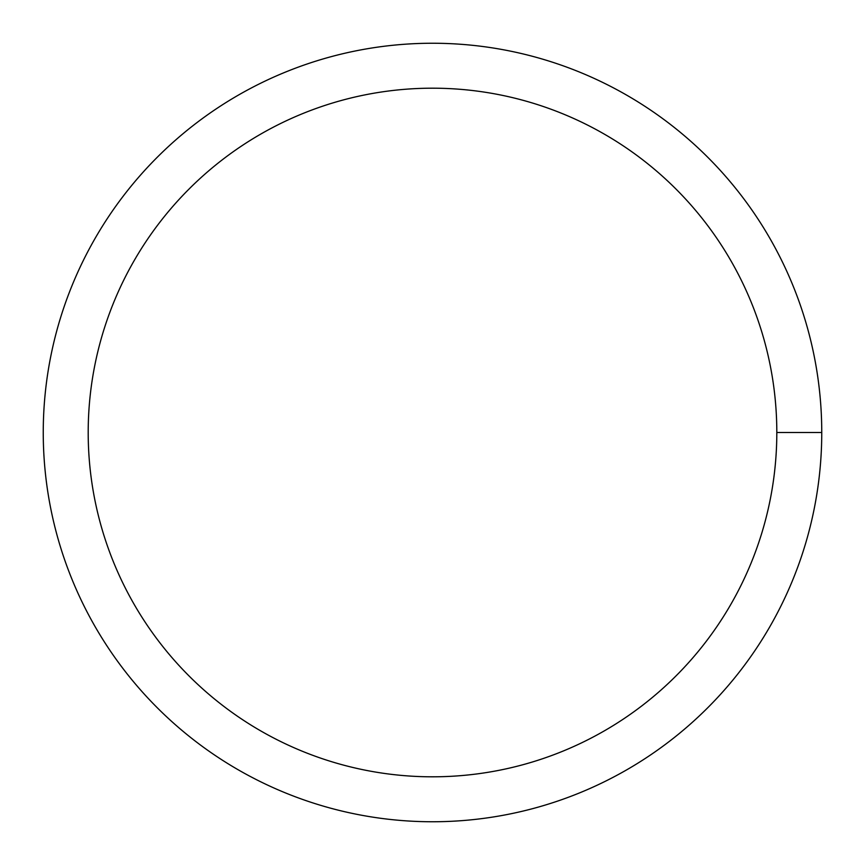 <?xml version="1.0" encoding="UTF-8"?>
<svg xmlns="http://www.w3.org/2000/svg" width="865" height="865" viewBox="0 0 865 865"><rect width="100%" height="100%" fill="white"/><g stroke="black" fill="none" stroke-linecap="round" stroke-linejoin="round"><path stroke-width="1.3" d="M88.198 432.5A344.302 344.302 0 0 1 604.657 134.324A344.302 344.302 0 0 1 604.657 730.676A344.302 344.302 0 0 1 88.198 432.5M43.25 432.5A389.25 389.25 0 0 1 627.125 95.399A389.25 389.25 0 0 1 627.125 769.601A389.25 389.25 0 0 1 43.25 432.5M821.75 432.5L776.802 432.5"/></g></svg>
